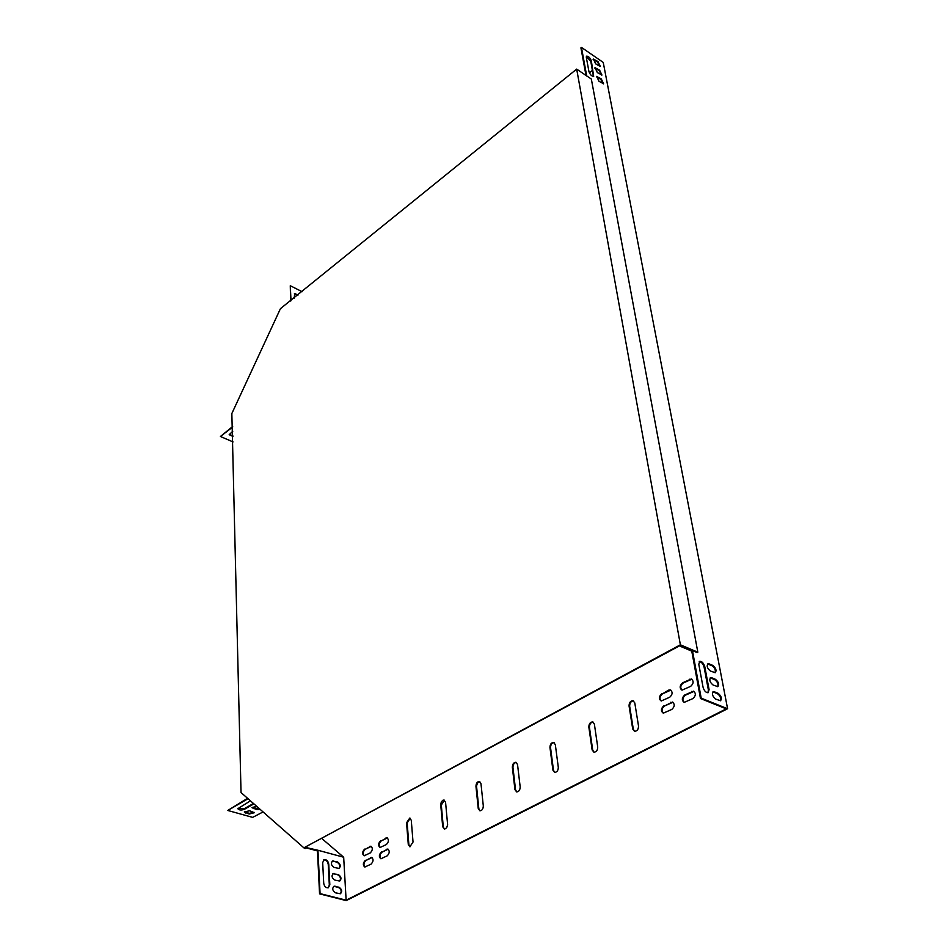 <?xml version="1.0" encoding="UTF-8"?>
<svg xmlns="http://www.w3.org/2000/svg" width="948" height="948" viewBox="0 0 948 948"><rect width="100%" height="100%" fill="white"/><g stroke="black" fill="none" stroke-linecap="round" stroke-linejoin="round"><path stroke-width="1.42" d="M305.114 847.145L680.285 645.446L697.112 652.58L697.823 652.2L591.339 79.051L576.68 69.109L280.442 308.657L231.845 413.529L241.029 792.552L304.533 848.401L305.114 847.145L680.38 644.806L697.823 652.2M576.68 69.109L680.38 644.806M304.533 848.401L305.73 847.311M305.671 847.441L317.947 850.249L320.069 893.597L346.127 900.185L343.674 857.229L317.947 850.249L317.616 850.972L306.145 847.868L305.149 848.567M253.424 803.454L244.418 808.632L237.901 808.312M254.265 812.389L249.17 813.337L244.418 811.678M259.788 809.059L252.085 807.293M263.07 811.938L252.642 817.377L227.769 810.469L247.57 798.311M232.793 431.233L229.203 434.682L232.912 436.436M233.054 441.922L220.422 436.495L232.687 427.038M597.347 72.569L595.012 67.687L599.61 70.199L601.944 75.058L597.347 72.569M711.711 677.749L710.621 677.642C709.033 679.87 709.851 682.323 713.086 685.013L717.885 686.648C719.473 684.444 718.655 681.991 715.444 679.301L711.711 677.749L710.123 677.974M703.049 687.182C704.139 690.808 705.822 692.656 708.097 692.727L709.092 689.646L704.814 666.8C703.712 663.185 702.03 661.349 699.766 661.289L698.795 664.275L703.049 687.182M714.365 691.791L713.287 691.685C711.675 693.936 712.493 696.413 715.752 699.126L720.551 700.738C722.163 698.498 721.345 696.022 718.11 693.32L714.365 691.791L712.778 692.016M681.055 645.766L692.478 650.766L701.188 698.143L727.59 708.737L603.236 62.426L581.456 47.4L586.705 75.911M595.711 63.895L593.377 59.049L597.975 61.561L600.297 66.396L595.711 63.895M586.326 57.449L586.646 56.181C588.578 56.252 590.154 57.828 591.339 60.897L593.673 76.373C591.718 76.302 590.154 74.726 588.957 71.633L586.326 57.449M709.08 663.849L707.978 663.742C706.414 665.934 707.244 668.376 710.443 671.042L715.242 672.713C716.807 670.52 715.989 668.091 712.801 665.413L709.08 663.849L707.481 664.074M599.006 81.303L596.659 76.397L601.269 78.897L603.592 83.791L599.006 81.303M601.672 75.141L599.077 70.626L594.751 68.043M717.672 686.696C718.513 684.101 717.529 681.754 714.733 679.669L711 678.128M707.919 692.763L708.381 690.014L704.103 667.167C703.084 663.73 701.461 661.882 699.233 661.621M720.338 700.773C721.203 698.155 720.219 695.785 717.387 693.675L713.643 692.159M680.226 645.481L680.368 646.323L691.767 651.146L700.465 698.51L726.275 708.855L346.127 900.185M581.456 47.4L580.923 47.838L585.994 75.425M600.025 66.479L597.441 61.987L593.116 59.404M593.424 76.456L590.805 61.324L586.362 56.525M715.041 672.748C715.847 670.189 714.875 667.866 712.09 665.792L708.369 664.228M603.331 83.862L600.724 79.324L596.387 76.752M291.012 300.729L290.278 285.715L302.139 291.711M298.075 295.006L294.638 293.548L294.259 298.099M290.609 301.061L290.278 285.715M297.672 295.338L294.366 293.797M334.466 873.523L333.317 873.546C331.267 875.786 331.764 877.966 334.822 880.076L339.716 881.036C341.766 878.796 341.268 876.627 338.235 874.506L332.855 873.795M335.142 886.202L334.016 886.226C331.93 888.489 332.428 890.693 335.509 892.815L340.403 893.763C342.489 891.499 341.991 889.307 338.934 887.174L333.554 886.475M323.718 883.252C324.346 886.487 325.863 887.992 328.281 887.802L329.833 884.828L328.755 864.173C328.115 860.962 326.586 859.457 324.18 859.67L322.687 862.562L323.718 883.252M333.779 860.938L332.618 860.962C330.603 863.19 331.101 865.346 334.134 867.444L339.04 868.415C341.055 866.199 340.557 864.043 337.535 861.945L332.167 861.211M339.668 881.059C341.15 878.595 340.498 876.509 337.725 874.779L333.957 873.783M340.356 893.774C341.861 891.298 341.221 889.177 338.412 887.435L334.632 886.463M317.462 850.925L319.559 893.857L346.221 900.6L727.59 708.737M328.257 887.802L329.323 885.088L328.245 864.446C327.617 861.246 326.1 859.741 323.695 859.931M338.981 868.439C340.439 866.01 339.787 863.936 337.026 862.218L333.269 861.211M260.416 809.604L256.849 809.639L251.99 807.66L256.541 806.191M249.194 814.024L244.323 812.045L249.525 810.741L254.384 812.709L249.194 814.024L249.17 813.337M227.769 810.469L248.056 798.726M253.898 803.88L244.442 809.308C241.242 810.398 239.038 810.196 237.818 808.691L250.45 800.835M220.422 436.495L232.675 426.517M229.238 434.385L232.9 435.914M321.905 838.589L343.674 857.229M599.634 64.594L598.295 65.673M592.5 70.33L589.372 72.842M517.537 764.515L515.902 762.263C513.65 762.453 512.465 764.112 512.347 767.24L514.942 789.601L516.648 791.924C518.912 791.71 520.085 790.051 520.179 786.911L517.537 764.515M555.327 744.666L553.656 742.438C551.286 742.592 550.053 744.287 549.959 747.486L552.885 770.084L554.627 772.395C556.997 772.205 558.218 770.511 558.301 767.299L555.327 744.666M594.384 724.154L592.69 721.926C590.201 722.068 588.921 723.774 588.838 727.069L592.121 749.892L593.898 752.191C596.387 752.037 597.655 750.306 597.714 747.012L594.384 724.154M634.793 702.942L633.074 700.714C630.456 700.821 629.116 702.575 629.057 705.952L632.719 729L634.52 731.299C637.139 731.169 638.466 729.403 638.514 726.014L634.793 702.942M480.98 783.712L479.38 781.46C477.223 781.673 476.086 783.297 475.955 786.354L478.242 808.502L479.901 810.813C482.058 810.587 483.196 808.952 483.302 805.895L480.98 783.712M445.572 802.304L444.008 800.053L442.953 800.207L441.365 801.83L440.69 804.354L442.704 826.786L444.671 829.121L446.698 827.734L447.622 824.76L445.572 802.304M411.278 820.304L409.761 818.065L406.562 822.781L408.28 844.502L409.856 846.813L413.032 842.049L411.278 820.304M381.416 851.979C378.892 854.693 378.714 856.956 380.871 858.77L387.175 855.854C389.699 853.141 389.889 850.866 387.732 849.053L382.008 852.157C379.686 854.421 379.354 856.636 381.013 858.781M663.813 705.81C660.863 708.654 660.685 711.107 663.28 713.169L671.836 709.424C674.81 706.58 674.988 704.127 672.405 702.053L664.406 706.047C661.668 708.464 661.313 710.846 663.339 713.192M690.713 686.328C693.687 683.496 693.889 681.055 691.305 678.969L682.56 682.821C679.598 685.653 679.396 688.094 681.979 690.156L690.713 686.328M364.648 849.112C362.172 851.79 361.994 854.03 364.091 855.807L370.277 852.916C372.765 850.226 372.955 847.986 370.846 846.197L365.253 849.266C362.966 851.517 362.634 853.698 364.245 855.819M365.371 860.286C362.883 862.988 362.693 865.24 364.826 867.041L371.024 864.161C373.524 861.459 373.702 859.208 371.58 857.395L365.975 860.452C363.665 862.704 363.333 864.908 364.98 867.053M692.929 698.569C695.927 695.725 696.116 693.261 693.498 691.163L684.729 694.991C681.742 697.835 681.565 700.299 684.172 702.385L692.929 698.569M661.751 693.699C658.824 696.531 658.635 698.96 661.183 701.01L669.726 697.23C672.665 694.41 672.867 691.981 670.319 689.919L668.506 690.168L662.344 693.936C659.63 696.342 659.263 698.7 661.254 701.022M380.634 840.746C378.122 843.447 377.944 845.687 380.065 847.488L386.369 844.55C388.881 841.848 389.071 839.596 386.938 837.795L381.226 840.923C378.916 843.175 378.584 845.367 380.219 847.5M701.188 698.143L700.465 698.51M516.387 762.453C514.183 762.737 513.034 764.408 512.951 767.43L515.546 789.803L516.755 791.935M554.142 742.628C551.819 742.888 550.622 744.571 550.551 747.699L553.49 770.286L554.722 772.407M593.187 722.127C590.746 722.352 589.49 724.071 589.431 727.294L592.713 750.105L593.981 752.214M633.572 700.928C631.001 701.117 629.697 702.871 629.65 706.177L633.311 729.225L634.591 731.311M479.842 781.638L477.436 783.084L476.524 786.046L478.835 808.68L480.02 810.824M444.47 800.219L441.306 805.042L443.297 826.964L444.446 829.121M410.211 818.219L407.166 822.959L408.872 844.668L409.998 846.825M388.182 849.207L382.008 852.157M672.926 702.267L664.406 706.047M691.839 679.195L683.141 683.058C680.403 685.463 680.036 687.845 682.05 690.18M371.296 846.351L365.253 849.266M372.019 857.549L365.975 860.452M694.031 691.388L685.321 695.228C682.548 697.645 682.193 700.039 684.243 702.397M670.829 690.132L662.344 693.936M387.388 837.949L381.226 840.923M681.079 645.944L680.368 646.323M692.478 650.766L691.767 651.146M692.23 691.649L691.637 691.412M685.321 695.228L684.729 694.991M371.178 857.75L370.585 857.585M370.443 846.552L369.839 846.386M690.014 679.467L689.421 679.23M671.196 702.539L670.603 702.302M669.098 690.405L668.506 690.168M387.305 849.42L386.701 849.242M386.5 838.162L385.895 837.996M407.166 822.959L406.562 822.781M408.872 844.668L408.28 844.502M441.306 805.042L440.713 804.852M443.297 826.964L442.704 826.786M476.548 786.544L475.955 786.354M478.835 808.68L478.242 808.502M629.65 706.177L629.057 705.952M633.311 729.225L632.719 729M589.431 727.294L588.838 727.069M592.713 750.105L592.121 749.892M550.551 747.699L549.959 747.486M553.49 770.286L552.885 770.084M512.951 767.43L512.347 767.24M515.546 789.803L514.942 789.601M245.568 813.005L245.544 812.329M244.442 809.308L244.418 808.632M253.223 808.62L253.211 807.945M256.849 809.639L256.837 808.964M718.11 693.32L717.387 693.675M709.092 689.646L708.381 690.014M704.814 666.8L704.103 667.167M715.444 679.301L714.733 679.669M712.801 665.413L712.09 665.792"/></g></svg>
